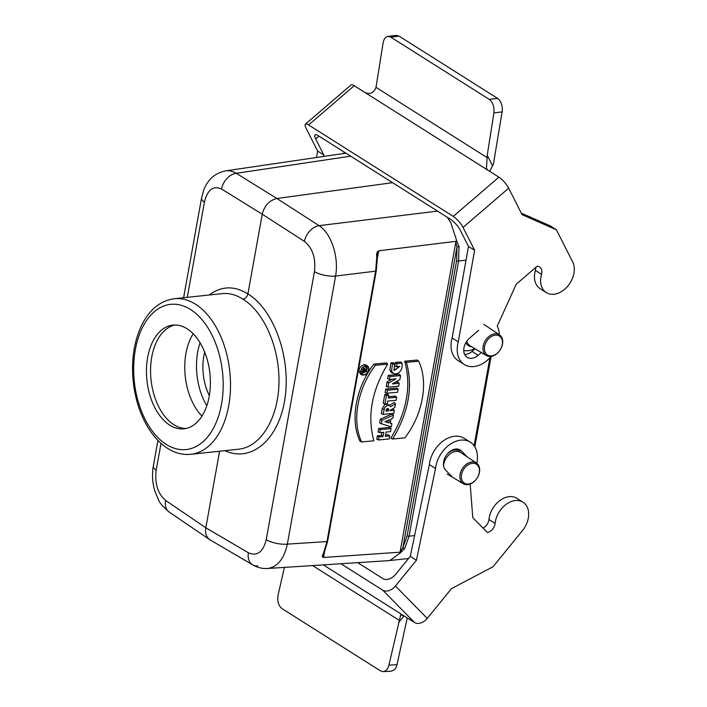 <?xml version="1.0" encoding="UTF-8"?>
<svg xmlns="http://www.w3.org/2000/svg" width="707" height="707" viewBox="0 0 707 707"><rect width="100%" height="100%" fill="white"/><g stroke="black" fill="none" stroke-linecap="round" stroke-linejoin="round"><path stroke-width="1.06" d="M169.751 425.137A52.15 31.674 83.9 0 1 146.482 368.7A52.15 31.674 83.9 0 1 172.888 325.096A52.15 31.674 83.9 0 1 209.917 373.588A52.15 31.674 83.9 0 1 183.961 428.813A52.15 31.674 83.9 0 1 169.751 425.137M463.757 350.433A20.574 14.723 122.3 0 0 474.697 348.569M456.828 241.14L459.011 246.637L457.005 246.858L402.875 547.695L407.117 535.818L456.634 260.636L457.005 246.858L455.582 241.37L456.828 241.14L450.898 222.864L447.398 217.332M324.442 552.414L323.603 557.072L324.416 557.408C322.038 557.62 321.694 556.365 323.399 553.661L326.979 541.571L375.638 271.152L376.769 257.003C376.257 253.133 377.202 251.029 379.606 250.702L455.582 241.37M379.606 250.702L378.254 251.533L377.591 253.795M324.416 557.408L400.047 552.202L455.927 241.644M392.535 364.034L394.577 363.84L393.339 362.664L390.936 362.885L389.778 370.017L391.378 372.527L393.472 373.561L391.466 370.892L392.535 364.034L390.936 362.885M398.006 366.518L396.424 369.142L393.631 369.699M395.363 362.47L394.745 365.934L396.468 366.659L397.016 363.61L395.363 362.47L400.719 361.966L402.089 363.133L402.186 366.412L401.214 369.955L398.881 372.854L395.805 373.915L393.472 373.561M406.428 362.346C413.215 386.835 408.619 412.393 392.632 439.02L390.785 438.305C406.949 411.536 411.571 385.836 404.651 361.224L417.298 360.031L418.668 361.197L406.428 362.346L404.651 361.224M362.32 375.046L365.537 374.851L368.011 372.571L369.089 369.399L368.391 366.845L367.287 365.97L364.547 366.005L361.949 368.029L360.65 370.91L360.632 372.669L362.32 375.046L360.711 374.295C357.698 370.388 358.873 367.145 364.22 364.565L366.553 365.236M387.418 390.211L386.87 393.251L385.147 392.526L385.775 389.071L396.83 388.028L398.121 389.204L387.418 390.211L385.775 389.071M382.284 408.469L384.555 404.881L385.783 404.236L387.975 404.342L389.822 405.774L386.976 405.509L384.688 407.577L383.07 414.382L381.347 413.648L382.284 408.469L383.963 409.406M389.363 405.403L394.232 402.451L395.496 403.75L390.529 406.764L389.831 405.783M391.961 409.256L393.03 409.15L394.32 410.325L390.291 410.705L390.379 410.21L394.824 407.515L395.496 403.75M380.357 419.136L392.182 413.86L393.454 415.115L382.019 420.214L380.357 419.136L379.668 422.98L381.382 423.767L391.342 426.86L391.89 423.838L390.326 422.636M380.331 429.6L379.783 432.649L378.059 431.924L378.687 428.46L389.743 427.426L391.033 428.601L380.331 429.6L378.687 428.46M385.589 435.017L388.426 434.752L389.707 435.927L385.35 436.334L386.119 432.057L390.485 431.65L391.033 428.601M379.783 432.649L383.804 432.277L383.035 436.546L379.014 436.926L378.466 439.975L376.743 439.25L377.361 435.786L381.391 435.406L381.921 432.454M386.464 395.531L384.926 404.05L383.203 403.317L384.811 394.382L387.489 394.135L388.779 395.31L386.464 395.531L384.811 394.382M388.523 396.733L395.381 396.088L396.671 397.263L388.284 398.05L388.779 395.31M389.875 376.557L389.354 379.456L387.63 378.722L388.223 375.417L399.287 374.383L400.569 375.558L389.875 376.557L388.223 375.417M395.054 382.354L397.9 382.089L399.19 383.265L392.367 383.91L399.844 379.606L400.569 375.558M389.354 379.456L396.035 378.828L388.709 383.035L387.966 387.162L386.243 386.437L387.047 381.974L391.828 379.226M375.426 365.263L387.675 364.114L386.508 362.921L373.862 364.114C355.656 387.798 349.894 420.32 359.996 441.195L361.63 441.937C351.618 420.904 357.371 388.93 375.426 365.263L373.862 364.114M206.815 405.765A52.15 31.674 83.9 0 1 200.09 342.798M209.343 395.646A41.722 25.337 83.9 0 1 204.694 352.157M219.603 451.225L205.825 527.811C205.012 533.149 206.276 537.073 209.599 539.565L169.309 512.151A15.642 11.268 -55.8 0 1 165.588 500.432L205.825 527.811L248.396 552.777A15.642 11.118 120.4 0 0 252.673 564.849L252.673 564.849A15.642 11.118 120.4 0 0 257.825 565.936M350.637 156.167L236.253 173.312A15.642 11.453 -58.2 0 0 221.618 189.052L262.253 214.221C264.498 205.56 269.376 200.311 276.879 198.49L319.051 225.657A15.642 10.941 122.8 0 0 304.417 241.387L262.253 214.221L247.91 293.918C274.042 309.763 291.098 357.83 284.974 398.359C279.185 439.065 251.551 463.138 224.923 450.659M183.617 297.727L201.548 198.084A15.642 5.391 10.2 0 0 204.429 202.078L187.284 297.338M161.01 443.377L156.194 470.137A15.642 5.391 -169.8 0 1 153.313 466.143L157.944 440.443M248.396 552.777C257.118 556.506 263.066 552.14 266.221 539.68A15.642 5.391 10.2 0 0 287.351 544.125C284.064 558.998 277.453 567.12 267.511 568.49L267.511 568.49C262.58 568.861 257.64 567.641 252.673 564.849L209.599 539.565M459.011 246.637L458.613 260.989L409.097 536.171L404.687 548.544L400.798 552.521L399.596 552.547M267.511 568.49L388.24 560.678L390.176 560.333L400.798 552.521M266.221 539.68L314.447 271.621A15.642 5.391 10.2 0 0 335.586 276.066L287.351 544.125L326.979 541.571A1.564 0.539 10.2 0 0 327.624 541.253L376.283 270.843A1.564 0.539 10.2 0 1 375.638 271.152L335.586 276.066C339.095 257.162 331.274 233.31 319.051 225.657L437.536 211.101M400.047 552.202L402.875 547.695A1.564 0.848 30.3 0 0 404.687 548.544M323.399 553.661A1.564 0.963 23.8 0 0 324.098 553.219L327.624 541.253M323.603 557.072L323.346 555.26M345.935 153.189L225.206 170.917M392.579 182.68L276.879 198.49L236.253 173.312C232.665 171.174 229.068 170.369 225.453 170.882C214.734 173.233 207.434 179.79 203.572 190.572L201.548 198.084M376.769 257.003L377.423 256.968L376.283 270.843M238.701 449.192L238.719 449.184C260.689 446.948 278.037 418.712 278.947 383.715C279.99 348.754 264.453 312.3 242.925 299.176C236.085 294.775 229.156 292.919 222.131 293.617L174.24 298.725A78.23 47.51 83.9 0 1 229.784 371.467A78.23 47.51 83.9 0 1 190.846 454.301L238.719 449.184M242.925 299.176C245.47 298.619 247.132 296.869 247.91 293.918C234.353 285.548 221.424 285.911 209.139 295.005M394.577 363.84L394.179 370.441L399.782 366.35L396.468 366.659M397.016 363.61L402.089 363.133M392.632 439.02L404.872 437.872C422.936 414.205 428.689 382.231 418.668 361.197M364.025 374.975L366.809 373.605L368.506 370.919L368.603 368.055L367.039 366.27L364.494 366.359L362.656 367.631L361.321 369.664L360.915 371.193L361.436 373.791L364.025 374.975M366.261 366.076L367.092 368.471M367.013 369.24L366.429 370.883M365.917 371.705L361.357 373.676M387.675 364.114C371.679 390.741 367.083 416.299 373.879 440.788L361.63 441.937M388.709 383.035L387.047 381.974M387.966 387.162L398.668 386.163L399.19 383.265M386.87 393.251L397.573 392.252L398.121 389.204M384.926 404.05L387.242 403.83L387.736 401.09L396.123 400.303L396.671 397.263M388.647 410.855L385.934 411.112L386.57 409.132L387.754 408.407L388.815 409.185L388.647 410.855L387.003 409.715L387.171 408.611M386.199 409.795L387.003 409.715M383.07 414.382L393.772 413.374L394.32 410.325M388.797 422.874L389.363 419.719L384.962 421.681L388.797 422.874L385.898 421.266M387.348 420.621L387.162 421.655M391.89 423.838L390.202 423.316L390.98 419.004L392.915 418.137L393.454 415.115M382.019 420.214L381.382 423.767M383.035 436.546L381.391 435.406M379.014 436.926L377.361 435.786M378.466 439.975L389.159 438.967L389.707 435.927M364.812 369.072L365.121 370.035L367.313 368.7L365.024 370.441L364.839 371.458L366.792 371.626L362.461 372.032L363.168 369.469L364.812 369.072L362.514 367.781M367.313 368.7L366.049 367.401L364.167 368.541M363.584 369.452L364.785 370.123C364.441 368.939 363.866 368.992 363.08 370.282L362.832 371.652L364.538 371.493L364.494 369.319M364.538 371.493L363.045 370.459M366.853 371.272L365.572 370.106M362.461 372.032L360.897 371.361M502.306 344.565A11.215 8.024 122.3 0 0 490.631 337.018A11.215 8.024 122.3 0 0 487.406 354.958A11.215 8.024 122.3 0 0 502.306 344.565M502.509 344.088A12.258 8.776 122.3 0 0 499.513 334.853A12.258 8.776 122.3 0 0 485.417 340.438A12.258 8.776 122.3 0 0 486.416 355.568A12.258 8.776 122.3 0 0 502.509 344.088M479.24 472.744A11.215 8.024 -57.7 0 1 464.34 483.128A11.215 8.024 -57.7 0 1 467.566 465.188A11.215 8.024 -57.7 0 1 479.24 472.744M479.452 472.267A12.258 8.776 -57.7 0 1 463.35 483.738A12.258 8.776 -57.7 0 1 462.351 468.608A12.258 8.776 -57.7 0 1 476.447 463.023A12.258 8.776 -57.7 0 1 479.452 472.267M340.951 563.744L382.743 590.168L414.541 622.54L403.768 615.735L400.692 614.896L388.903 665.119C387.851 669.122 385.951 671.305 383.203 671.641L380.534 670.899L282.031 608.63C278.434 605.687 277.117 601.162 278.09 595.064L284.4 567.403M399.19 620.313L312.609 565.582M383.221 671.641L391.36 671.217L394.78 669.414A10.428 6.496 -93 0 0 396.998 664.695L407.259 617.936M357.707 562.666L382.867 578.565A10.428 7.185 -44.5 0 0 395.567 574.429L410.281 556.356L416.441 560.244L435.53 468.467A26.079 18.665 -57.7 0 1 448.954 445.136A26.079 18.665 -57.7 0 1 470.349 442.202A26.079 18.665 -57.7 0 1 476.765 463.253M414.541 622.54A10.428 7.185 -44.5 0 0 427.24 618.404L395.443 586.023A10.428 7.185 135.5 0 1 382.743 590.168M395.443 586.023L416.441 560.244M403.768 615.735L323.338 564.884M427.24 618.404L451.508 588.604L493 566.767L522.446 530.621A20.857 14.935 -57.7 0 0 522.994 502.191A20.857 14.935 -57.7 0 0 505.797 504.604A20.857 14.935 -57.7 0 0 495.112 523.392A8.334 5.965 122.3 0 1 487.353 532.477L472.78 517.639L470.155 484.03M410.281 556.356L429.37 464.57A26.079 18.665 -57.7 0 1 442.803 441.248A26.079 18.665 -57.7 0 1 464.19 438.305L470.349 442.202M482.987 528.032A8.334 5.965 122.3 0 0 488.952 519.504A20.857 14.935 -57.7 0 1 499.646 500.715A20.857 14.935 -57.7 0 1 516.835 498.302L522.994 502.191M443.545 465.453A12.726 9.111 -57.7 0 1 449.961 453.982A12.726 9.111 -57.7 0 1 460.443 452.347L457.164 449.016M452.073 476.712L445.71 470.243A12.514 8.961 -57.7 0 1 446.568 454.946A12.514 8.961 -57.7 0 1 460.248 450.023A12.514 8.961 -57.7 0 1 461.415 450.96L467.194 456.846M429.37 464.57L435.53 468.467M489.748 171.377A10.428 6.699 153.2 0 1 490.075 170.564L492.567 165.818A10.428 7.468 122.3 0 0 494.06 160.25L502.129 111.883A10.428 6.275 -97.1 0 0 501.988 105.873C501.166 102.338 499.69 99.837 497.542 98.37L489.279 99.404C492.92 102.338 494.467 106.845 493.919 112.908L487.229 155.257L486.425 168.505L488.139 170.36L498.912 177.165L453.275 216.386A10.428 2.863 49.3 0 1 463.041 227.415L508.678 188.195A10.428 2.863 -130.7 0 0 498.912 177.165M489.279 99.404L390.777 37.135L399.04 36.11L497.542 98.37M453.275 216.386L308.597 124.936L354.234 85.715L365.015 92.529C369.929 94.765 373.596 93.041 376.009 87.376L383.106 42.853C383.821 39.035 385.412 36.888 387.896 36.411L390.777 37.135M376.009 87.376L486.929 157.493M399.04 36.11L396.159 35.377M474.839 446.833L491.109 356.416A26.079 18.665 -57.7 0 1 464.305 364.512L458.154 360.614A26.079 18.665 -57.7 0 1 452.127 337.964L468.476 246.425L460.354 230.367A10.428 2.863 -130.7 0 0 450.58 219.347L318.221 135.673A10.428 2.863 -130.7 0 0 315.03 134.896A10.428 2.863 -130.7 0 0 315.675 138.917L323.797 154.974L317.646 151.077L316.55 157.219M521.306 213.143L550.267 225.895L556.418 229.793L572.67 261.899A20.857 14.935 -57.7 0 1 567.588 286.326A20.857 14.935 -57.7 0 1 546.308 292.61A20.857 14.935 -57.7 0 1 541.544 274.289A8.334 5.965 122.3 0 0 539.644 266.981A8.334 5.965 122.3 0 0 537.09 266.292L516.172 284.267L497.26 326.121A26.079 18.665 -57.7 0 1 499.283 334.703M546.308 292.61L540.157 288.712A20.857 14.935 -57.7 0 1 535.393 270.401A8.334 5.965 122.3 0 0 535.747 267.44M464.667 354.463A12.514 8.961 122.3 0 0 472.037 351.414L475.086 348.798M317.646 151.077L306.051 128.179A10.428 2.863 49.3 0 1 305.415 124.158A10.428 2.863 49.3 0 1 308.597 124.936M468.476 246.425L474.627 250.313L463.041 227.415M365.015 92.529L488.139 170.36M354.234 85.715A10.428 2.863 -130.7 0 0 351.052 84.937L305.415 124.158M508.678 188.195L522.075 214.663L556.418 229.793M464.305 364.512A26.079 18.665 -57.7 0 1 458.286 341.852L474.627 250.313M481.387 352.563L478.188 355.312A12.514 8.961 -57.7 0 1 467.168 357.327A12.514 8.961 -57.7 0 1 469.528 338.185L478.648 330.337M452.127 337.964L458.286 341.852M323.797 154.974L323.585 156.167M201.972 416.07A52.15 31.674 83.9 0 1 193.188 333.748M186.003 428.477A52.15 31.674 83.9 0 1 173.869 424.695A52.15 31.674 83.9 0 1 150.564 369.947A52.15 31.674 83.9 0 1 174.956 324.99M166.286 444.411A73.015 44.347 -96.1 0 0 221.812 366.818A73.015 44.347 -96.1 0 0 147.171 319.635A73.015 44.347 -96.1 0 0 166.286 444.411M474.105 445.728L489.933 357.742M466.01 260.203L458.613 260.989A1.564 0.539 10.2 0 1 456.634 260.636M414.602 535.588L409.097 536.171A1.564 0.539 10.2 0 1 407.117 535.818M378.643 251.206L377.423 257.975M221.618 189.052C213.275 185.278 207.54 189.617 204.429 202.078M156.194 470.137C154.647 483.606 157.776 493.707 165.588 500.432M314.447 271.621C315.958 258.152 312.618 248.077 304.417 241.387M364.22 364.565L365.696 365.722M388.832 409.839L387.144 408.902M362.771 370.309L361.374 369.54M465.86 342.665A13.495 9.659 122.3 0 0 471.781 346.819M466.859 341.11A12.726 9.111 122.3 0 0 470.164 345.856L486.416 355.568M447.54 453.726A13.495 9.659 -57.7 0 1 458.578 450.456M396.998 664.695L388.903 665.119M398.633 622.496L404.015 615.885M458.905 449.369L461.415 450.96M488.952 519.504L495.112 523.392M493.919 112.908L502.129 111.883M492.567 165.818L487.229 155.257M315.675 138.917L318.928 136.124M472.037 351.414L478.188 355.312M535.393 270.401L541.544 274.289M153.313 466.143C151.881 474.503 152.394 482.801 154.842 491.038L158.66 500.114C159.473 502.783 163.025 506.795 169.309 512.151M388.24 560.678L408.522 558.512M323.338 555.278L324.098 553.219M377.423 256.968L377.6 253.698M343.257 153.225L345.599 152.977M174.24 298.725C159.755 300.846 148.629 310.249 140.87 326.917C133.844 342.771 131.281 360.826 133.19 381.091C134.401 392.818 137.105 403.838 141.32 414.152C147.781 429.732 156.547 441.141 167.621 448.379C175.089 453.099 182.83 455.069 190.846 454.301M367.932 366.367L366.562 365.236M499.513 334.853L483.765 324.336M476.447 463.023L460.708 452.515M463.35 483.738L447.107 474.026M387.913 36.402L396.167 35.377"/></g></svg>
